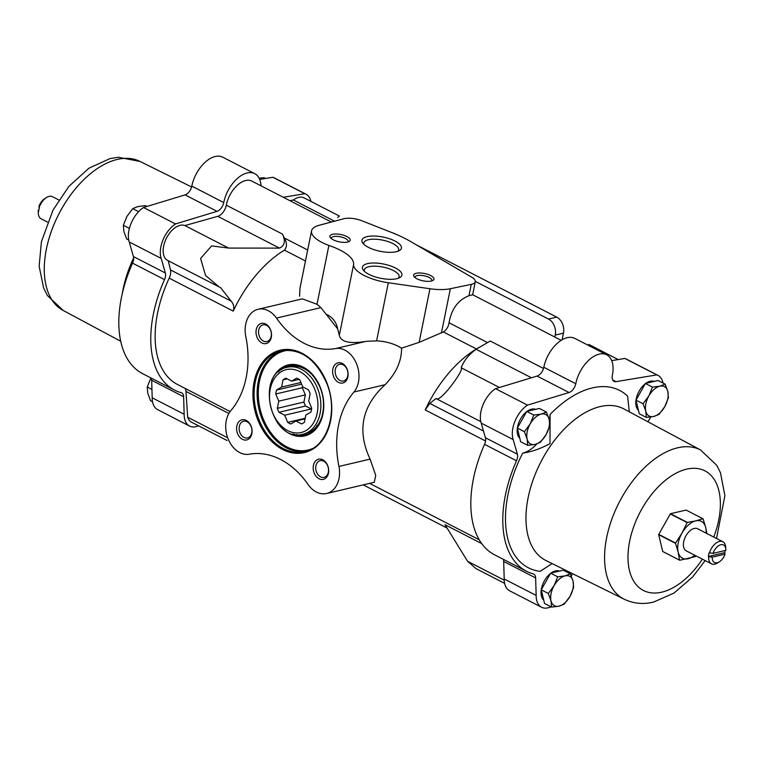 <?xml version="1.0" encoding="UTF-8"?>
<svg xmlns="http://www.w3.org/2000/svg" width="764" height="764" viewBox="0 0 764 764"><rect width="100%" height="100%" fill="white"/><g stroke="black" fill="none" stroke-linecap="round" stroke-linejoin="round"><path stroke-width="1.15" d="M725.8 549.364L725.695 547.282A12.425 7.162 117.2 0 0 722.859 541.752A12.425 7.162 117.2 0 0 709.45 552.811L713.003 553.365L725.8 550.347A9.884 5.701 117.2 0 0 725.8 549.364A9.884 5.701 117.2 0 0 720.452 544.818A9.884 5.701 117.2 0 0 713.003 553.365M46.365 197.618L44.608 198.745A9.884 5.701 117.2 0 0 38.964 206.423L39.098 207.779A12.425 7.162 117.2 0 1 46.365 197.618A12.425 7.162 117.2 0 1 52.515 196.711L58.857 199.977M38.821 210.071L38.2 210.215A9.884 5.701 117.2 0 0 38.2 211.198L38.305 213.28A12.425 7.162 117.2 0 0 41.141 218.81L47.483 222.076M38.2 210.215L38.334 211.561A12.425 7.162 117.2 0 0 38.305 213.28M38.334 211.561L38.592 211.695A12.425 7.162 117.2 0 1 39.356 207.913L39.098 207.779M305.476 260.982L284.437 250.153A97.324 56.106 117.2 0 0 233.221 311.12C234.395 307.481 233.717 304.167 231.186 301.178L170.468 269.921L168.271 260.763M233.221 311.12L169.188 278.153A97.324 56.106 117.2 0 0 177.429 384.454L230.107 411.567M479.276 347.276L476.411 348.967A97.324 56.106 117.2 0 0 425.204 409.934L429.788 403.402L483.497 431.049M328.883 245.445A41.457 14.955 11.4 0 1 353.56 264.736A32.718 11.804 11.4 0 0 388.313 282.747L376.595 340.859C386.059 341.327 394.377 343.771 401.558 348.183L419.13 342.348L443.368 331.958C446.529 329.867 448.42 326.811 449.022 322.771C451.553 308.885 458.199 299.87 468.972 295.735L472.649 294.78L475.275 281.744A14.497 5.233 11.4 0 0 471.598 277.131L410.631 241.529A82.837 29.882 11.4 0 0 391.626 232.476L361.83 220.758A14.497 5.233 11.4 0 0 343.762 218.752L319.104 225.294A32.718 11.804 11.4 0 0 311.55 230.881A32.718 11.804 11.4 0 0 328.883 245.445L317.012 304.292L320.899 307.634L276.511 318.091A24.849 18.221 76.8 0 0 258.07 309.286L302.372 298.848L317.012 304.292M401.558 348.183C401.673 361.057 396.182 373.233 385.085 384.703C361.859 406.009 356.855 430.81 370.082 459.116L375.735 475.399L374.274 482.285L326.639 493.496A24.849 18.221 76.8 0 1 308.198 484.691A81.395 59.678 76.8 0 0 249.064 454.255A24.849 18.221 76.8 0 1 228.321 439.367A24.849 18.221 76.8 0 1 230.747 410.745A81.395 59.678 76.8 0 0 245.75 336.332A24.849 18.221 76.8 0 1 258.07 309.286M311.55 230.881L299.946 288.391L299.564 296.279M331.385 222.037L251.872 181.106A22.777 13.131 117.2 0 0 226.316 205.182A10.352 5.969 117.2 0 1 217.769 216.327L184.888 225.571A19.463 11.221 117.2 0 0 166.313 238.444A19.463 11.221 117.2 0 0 167.612 260.428L220.586 287.656L231.186 301.178M219.01 286.882L205.526 275.412L200.598 258.471L211.58 245.922L228.608 248.071L279.519 248.119C284.771 245.712 285.736 241.023 282.422 234.07L284.332 238.005C287.13 242.857 287.159 246.906 284.437 250.153M376.595 340.859L366.051 341.365L335.654 348.527A24.849 18.221 76.8 0 1 356.387 363.406A24.849 18.221 76.8 0 1 353.961 392.027L385.085 384.703M392.505 232.819A12.425 9.111 76.8 0 1 394.253 233.488L394.616 233.679M416.275 244.824L556.746 317.127A12.425 9.111 76.8 0 1 563.479 333.133L562.142 339.76M527.695 445.345L520.637 441.716L517.362 428.06L526.749 411.424L539.413 408.444L546.461 412.063L541.208 414.117L533.797 415.053L530.178 423.924L524.41 431.689L527.131 439.071L527.695 445.345L535.096 444.4L540.349 442.356L546.117 434.592L549.736 425.72L549.173 419.446L546.461 412.063M646.344 417.402L639.287 413.773L636.011 400.116L645.399 383.48L658.062 380.501L665.11 384.13L659.857 386.173L652.446 387.109L648.827 395.981L643.059 403.745L645.781 411.127L646.344 417.402L653.745 416.466L658.998 414.422L664.766 406.658L668.385 397.786L667.822 391.512L665.11 384.13M551.579 607.103L544.531 603.474L541.256 589.818L545.945 581.499L550.643 573.181L563.307 570.202L570.355 573.831L565.093 575.875L557.691 576.81L554.072 585.682L548.304 593.447L551.016 600.829L551.579 607.103L558.99 606.167L564.243 604.123L570.011 596.359L573.63 587.487L573.067 581.213L570.355 573.831M700.76 450.072L623.921 408.941A85.234 49.135 117.2 0 0 623.519 408.73A85.234 49.135 117.2 0 0 540.826 462.029A85.234 49.135 117.2 0 0 545.506 560.298A85.234 49.135 117.2 0 0 545.916 560.509L624.188 599.215A83.83 48.323 117.2 0 1 623.787 599.014C633.146 603.589 643.059 604.62 653.545 602.099L674.039 593.036L692.671 576.935L705.143 560.585M552.124 563.574L540.148 571.329A99.731 57.491 117.2 0 1 522.691 453.119C531.362 451.906 540.463 448.754 550.004 443.664L550.08 414.441A31.515 18.164 -62.8 0 1 549.278 419.904M550.08 414.441A99.731 57.491 117.2 0 1 627.645 396.182L629.297 411.815M662.722 551.484L679.568 560.155A23.818 13.723 117.2 0 0 679.731 560.26L662.885 551.589A23.818 13.723 117.2 0 1 662.722 551.484L658.692 534.695A23.818 13.723 117.2 0 1 658.759 534.389L670.295 513.933A23.818 13.723 117.2 0 1 670.525 513.733L686.091 510.065L702.937 518.737L695.756 520.876A20.704 11.938 117.2 0 0 681.975 533.138A20.704 11.938 117.2 0 0 678.155 552.076A20.704 11.938 117.2 0 0 688.125 558.742A20.704 11.938 117.2 0 0 694.743 555.227M679.731 560.26L695.297 556.603A23.818 13.723 117.2 0 0 695.526 556.402M658.692 534.695L675.538 543.366L678.155 552.076L679.568 560.155M658.759 534.389L675.605 543.051A23.818 13.723 117.2 0 0 675.538 543.366M670.295 513.933L687.142 522.605L681.975 533.138L675.605 543.051M670.525 513.733L687.371 522.395A23.818 13.723 117.2 0 0 687.142 522.605M706.117 533.129A20.704 11.938 117.2 0 0 705.716 527.552L703.1 518.842A23.818 13.723 117.2 0 0 702.937 518.737M706.853 533.511L705.716 527.552A20.704 11.938 117.2 0 0 695.756 520.876L687.371 522.395M133.633 257.946A85.234 49.135 117.2 0 0 122.335 293.328M353.56 264.736L339.312 335.358L337.698 328.912L320.899 307.634M337.698 328.912C336.427 322.36 332.827 317.566 326.906 314.52M606.74 354.84L574.776 338.385A27.666 15.948 117.2 0 0 543.806 367.283L575.769 383.738A27.666 15.948 117.2 0 1 606.74 354.84A27.666 15.948 117.2 0 1 612.356 375.267A8.28 4.775 117.2 0 0 614.046 381.379A8.28 4.775 117.2 0 0 616.023 381.647L656.83 374.895L624.876 358.45L611.716 360.627M663.028 383.06A23.608 13.609 117.2 0 0 657.976 375.372L626.022 358.927A23.608 13.609 117.2 0 0 624.876 358.45M503.237 559.277A8.28 4.775 117.2 0 1 503.686 561.473L504.202 578.988A23.608 13.609 117.2 0 0 509.617 590.792L541.571 607.246A23.608 13.609 117.2 0 0 550.978 606.788M543.806 367.283A8.28 4.775 117.2 0 1 537.092 376.069L495.54 388.675A23.608 13.609 117.2 0 0 481.224 423.122L485.417 437.743A8.28 4.775 117.2 0 1 484.557 444.342A103.665 59.754 117.2 0 0 494.585 554.817L526.539 571.271A103.665 59.754 117.2 0 0 533.215 573.869A8.28 4.775 117.2 0 1 533.74 574.079A8.28 4.775 117.2 0 1 535.64 577.928L536.156 595.433A23.608 13.609 117.2 0 0 541.571 607.246M339.426 216.078L337.621 217.53M543.51 368.458L490.249 341.04L476.058 349.282C468.638 354.792 463.691 360.971 461.217 367.799C462.507 369.423 458.696 376.05 449.786 387.673C442.366 396.688 437.762 400.307 435.967 398.512L429.788 403.402M480.814 421.642L435.967 398.512M481.702 543.605L445.03 524.734L467.587 561.292L475.962 568.597L504.612 583.352M334.536 221.197L293.386 200.015L289.9 200.684M339.436 216.078L304.072 197.876A19.463 11.221 117.2 0 0 293.386 200.015M227.72 437.829L187.677 417.22A19.463 11.221 117.2 0 0 191.497 422.186L227.089 440.513M228.875 413.477L185.977 391.397L187.677 417.22M228.608 248.071L184.888 225.571M185.977 391.397A10.352 5.969 117.2 0 0 185.136 388.418M169.188 278.153A10.352 5.969 117.2 0 0 170.468 269.921M261.04 185.824A27.666 15.948 117.2 0 0 254.737 173.657A27.666 15.948 117.2 0 0 223.756 202.555A8.28 4.775 117.2 0 1 217.043 211.341L175.491 223.947A23.608 13.609 117.2 0 0 161.175 258.394L165.368 273.006L133.413 256.561A8.28 4.775 117.2 0 1 132.554 263.16A103.665 59.754 117.2 0 0 142.572 373.634L174.536 390.089A103.665 59.754 117.2 0 0 181.202 392.686A8.28 4.775 117.2 0 1 181.737 392.897A8.28 4.775 117.2 0 1 183.637 396.745L184.153 414.25A23.608 13.609 117.2 0 0 189.567 426.064A23.608 13.609 117.2 0 0 198.525 425.806M174.536 390.089A103.665 59.754 117.2 0 1 164.508 279.605A8.28 4.775 117.2 0 0 165.368 273.006M310.919 201.4A23.608 13.609 117.2 0 0 305.972 194.19A23.608 13.609 117.2 0 0 304.826 193.712L283.291 197.274M183.637 396.745L151.683 380.3L152.189 397.805A23.608 13.609 117.2 0 0 157.604 409.609L189.567 426.064M151.683 380.3A8.28 4.775 117.2 0 0 151.234 378.094M217.043 211.341L185.079 194.887L143.537 207.493A23.608 13.609 117.2 0 0 129.221 241.949L133.413 256.561M185.079 194.887A8.28 4.775 117.2 0 0 191.802 186.11A27.666 15.948 117.2 0 1 222.773 157.203L254.737 173.657M305.972 194.19L274.009 177.745A23.608 13.609 117.2 0 0 272.863 177.267L259.703 179.445M175.491 223.947L143.537 207.493M161.175 258.394L129.221 241.949M184.153 414.25L152.189 397.805M304.826 193.712L272.863 177.267M467.587 561.292L504.221 580.143M461.217 367.799L499.465 387.482M657.976 375.372A23.608 13.609 117.2 0 0 656.83 374.895M647.929 421.795L650.775 417.001M571.338 576.075L572.351 573.583M504.202 578.988L536.156 595.433M484.557 444.342L516.512 460.787A103.665 59.754 117.2 0 0 526.539 571.271M516.512 460.787A8.28 4.775 117.2 0 0 517.371 454.188L513.188 439.577L481.224 423.122M495.54 388.675L527.494 405.121A23.608 13.609 117.2 0 0 513.188 439.577M537.092 376.069L569.046 392.515L527.494 405.121M569.046 392.515A8.28 4.775 117.2 0 0 575.769 383.738M536.853 443.913A31.515 18.164 -62.8 0 1 522.691 453.119M645.733 383.404A16.569 9.55 -62.8 0 1 650.221 381.217A16.569 9.55 -62.8 0 1 654.242 381.398M638.465 410.325A16.569 9.55 -62.8 0 1 636.479 397.757A16.569 9.55 -62.8 0 1 645.227 383.786M527.084 411.338A16.569 9.55 -62.8 0 1 531.572 409.16A16.569 9.55 -62.8 0 1 535.593 409.342M519.816 438.259A16.569 9.55 -62.8 0 1 517.83 425.691A16.569 9.55 -62.8 0 1 526.577 411.729M550.978 573.105A16.569 9.55 -62.8 0 1 555.466 570.918A16.569 9.55 -62.8 0 1 559.477 571.1M543.701 600.026A16.569 9.55 -62.8 0 1 541.714 587.459A16.569 9.55 -62.8 0 1 550.462 573.487M326.639 493.496A24.849 18.221 76.8 0 0 338.958 466.441L370.082 459.116M338.958 466.441A81.395 59.678 76.8 0 1 353.961 392.027M339.312 335.358C340.916 342.033 349.826 344.039 366.051 341.365M335.654 348.527A81.395 59.678 76.8 0 1 276.511 318.091M265.681 324.012A10.352 7.592 76.8 0 1 269.329 341.565A10.352 7.592 76.8 0 1 256.303 334.861A10.352 7.592 76.8 0 1 265.681 324.012M322.847 459.832A10.352 7.592 76.8 0 1 326.495 477.385A10.352 7.592 76.8 0 1 313.469 470.672A10.352 7.592 76.8 0 1 322.847 459.832M246.247 420.401A10.352 7.592 76.8 0 1 249.895 437.953A10.352 7.592 76.8 0 1 236.869 431.249A10.352 7.592 76.8 0 1 246.247 420.401M342.282 363.444A10.352 7.592 76.8 0 1 345.93 380.997A10.352 7.592 76.8 0 1 332.903 374.284A10.352 7.592 76.8 0 1 342.282 363.444M343.141 364.8A8.557 6.274 76.8 0 1 347.973 373.548A8.557 6.274 76.8 0 1 343.523 380.959A8.557 6.274 76.8 0 1 335.453 374.064A8.557 6.274 76.8 0 1 339.598 364.294A8.557 6.274 76.8 0 1 343.141 364.8M247.106 421.766A8.557 6.274 76.8 0 1 251.939 430.504A8.557 6.274 76.8 0 1 247.488 437.925A8.557 6.274 76.8 0 1 239.418 431.03A8.557 6.274 76.8 0 1 243.563 421.26A8.557 6.274 76.8 0 1 247.106 421.766M323.707 461.189A8.557 6.274 76.8 0 1 328.539 469.936A8.557 6.274 76.8 0 1 324.089 477.347A8.557 6.274 76.8 0 1 316.019 470.452A8.557 6.274 76.8 0 1 320.164 460.682A8.557 6.274 76.8 0 1 323.707 461.189M266.541 325.378A8.557 6.274 76.8 0 1 271.373 334.116A8.557 6.274 76.8 0 1 266.923 341.537A8.557 6.274 76.8 0 1 258.853 334.642A8.557 6.274 76.8 0 1 262.997 324.872A8.557 6.274 76.8 0 1 266.541 325.378M296.375 434.611A35.621 26.119 -103.2 0 0 305.59 434.859M289.26 365.526A35.621 26.119 -103.2 0 0 281.123 369.862M302.974 434.2A34.38 25.202 -103.2 0 0 320.851 404.423A34.38 25.202 -103.2 0 0 301.436 369.318A34.38 25.202 -103.2 0 0 287.216 367.283C254.364 373.157 270.953 443.607 302.974 434.2L305.715 433.56A34.38 25.202 -103.2 0 0 323.029 411.777M315.169 378.4A34.38 25.202 -103.2 0 0 289.957 366.634L287.216 367.283M140.213 161.548A83.83 48.323 117.2 0 0 139.812 161.347A83.83 48.323 117.2 0 0 58.885 213.968A83.83 48.323 117.2 0 0 63.087 310.413L120.674 341.231M700.913 450.149A83.83 48.323 117.2 0 0 700.512 449.939A83.83 48.323 117.2 0 0 619.184 502.359A83.83 48.323 117.2 0 0 623.787 599.014M722.859 541.752L697.627 528.764A12.425 7.162 117.2 0 0 685.566 536.529A12.425 7.162 117.2 0 0 686.253 550.854L711.485 563.851A12.425 7.162 117.2 0 0 714.884 564.157A12.425 7.162 117.2 0 0 717.635 562.944L719.392 561.817A9.884 5.701 117.2 0 0 725.036 554.139L712.239 557.147A9.884 5.701 117.2 0 0 719.392 561.817M709.45 552.811L709.183 552.678A12.425 7.162 117.2 0 0 708.419 556.469L724.644 552.649A12.425 7.162 117.2 0 0 725.179 550.491M724.644 552.649L725.036 554.139M708.419 556.469L708.686 556.603A12.425 7.162 117.2 0 0 711.485 563.851M712.239 557.147L708.686 556.603M150.852 378.142L147.232 387.014L147.796 393.288L150.508 400.67L152.513 401.702M147.232 387.014L151.95 389.439M259.111 178.165L264.038 177.697L265.557 178.47M128.705 239.982L126.623 238.903L123.902 231.521L123.338 225.246L126.958 216.374L132.726 208.61L137.988 206.566L145.389 205.631L146.984 206.452M123.338 225.246L129.393 228.369M132.726 208.61L138.628 211.647M548.304 593.447L541.256 589.818M557.691 576.81L550.643 573.181M573.067 581.213A16.569 9.55 117.2 0 0 565.093 575.875A16.569 9.55 117.2 0 0 554.072 585.682A16.569 9.55 117.2 0 0 551.016 600.829A16.569 9.55 117.2 0 0 558.99 606.167A16.569 9.55 117.2 0 0 570.011 596.359A16.569 9.55 117.2 0 0 573.067 581.213M643.059 403.745L636.011 400.116M652.446 387.109L645.399 383.48M524.41 431.689L517.362 428.06M533.797 415.053L526.749 411.424M667.822 391.512A16.569 9.55 117.2 0 0 659.857 386.173A16.569 9.55 117.2 0 0 648.827 395.981A16.569 9.55 117.2 0 0 645.781 411.127A16.569 9.55 117.2 0 0 653.745 416.466A16.569 9.55 117.2 0 0 664.766 406.658A16.569 9.55 117.2 0 0 667.822 391.512M549.173 419.446A16.569 9.55 117.2 0 0 541.208 414.117A16.569 9.55 117.2 0 0 530.178 423.924A16.569 9.55 117.2 0 0 527.131 439.071A16.569 9.55 117.2 0 0 535.096 444.4A16.569 9.55 117.2 0 0 546.117 434.592A16.569 9.55 117.2 0 0 549.173 419.446M475.313 281.391L548.523 319.065A12.425 9.111 76.8 0 1 555.256 335.071L554.855 337.058M388.313 282.747L429.941 288.744A32.718 11.804 11.4 0 0 450.349 288.725L471.264 284.37A14.497 5.233 11.4 0 0 475.275 281.744M431.297 281.037A10.352 3.734 11.4 0 0 432.854 280.464A10.352 3.734 11.4 0 0 424.517 273.502A10.352 3.734 11.4 0 0 414.126 276.692A10.352 3.734 11.4 0 0 431.297 281.037M347.582 242.054A10.352 3.734 11.4 0 0 349.129 241.491A10.352 3.734 11.4 0 0 340.792 234.519A10.352 3.734 11.4 0 0 330.411 237.709A10.352 3.734 11.4 0 0 347.582 242.054M396.783 278.698A20.141 7.268 11.4 0 0 399.801 277.59A20.141 7.268 11.4 0 0 383.585 264.038A20.141 7.268 11.4 0 0 363.387 270.246A20.141 7.268 11.4 0 0 396.783 278.698M396.315 251.719A20.141 7.268 11.4 0 0 399.333 250.611A20.141 7.268 11.4 0 0 383.117 237.06A20.141 7.268 11.4 0 0 362.91 243.267A20.141 7.268 11.4 0 0 396.315 251.719M397.824 251.28A17.734 6.399 11.4 0 0 398.627 249.885A17.734 6.399 11.4 0 0 382.497 240.106A17.734 6.399 11.4 0 0 363.845 242.876A17.734 6.399 11.4 0 0 364.046 244.47M398.292 278.258A17.734 6.399 11.4 0 0 399.094 276.864A17.734 6.399 11.4 0 0 382.974 267.085A17.734 6.399 11.4 0 0 364.313 269.854A17.734 6.399 11.4 0 0 364.514 271.449M347.916 241.968A8.557 3.085 11.4 0 0 348.117 241.51A8.557 3.085 11.4 0 0 340.333 236.792A8.557 3.085 11.4 0 0 331.337 238.129A8.557 3.085 11.4 0 0 331.337 238.626M431.641 280.942A8.557 3.085 11.4 0 0 431.832 280.493A8.557 3.085 11.4 0 0 424.058 275.775A8.557 3.085 11.4 0 0 415.053 277.112A8.557 3.085 11.4 0 0 415.062 277.599M316.726 425.586A34.38 25.202 -103.2 0 0 317.203 425.834M296.613 378.142L291.552 381.141L285.851 378.199A24.286 17.811 76.8 0 0 283.052 379.861L281.61 387.042L276.549 390.041A24.286 17.811 76.8 0 0 275.747 394.004L278.764 401.157L277.313 408.329A24.286 17.811 76.8 0 0 278.975 412.283L284.685 415.215L287.694 422.368A24.286 17.811 76.8 0 0 290.845 423.991L295.897 420.993L301.608 423.924A24.286 17.811 76.8 0 0 304.397 422.272L305.839 415.091L310.9 412.092A24.286 17.811 76.8 0 0 311.702 408.129L308.694 400.976L310.136 393.804A24.286 17.811 76.8 0 0 308.475 389.85L302.773 386.918L299.755 379.765A24.286 17.811 76.8 0 0 296.613 378.142M305.094 418.825L295.897 420.993M305.208 418.242L287.694 422.368M311.492 409.485L311.273 408.96L284.685 415.215M311.273 408.96L305.571 406.018L278.975 412.283M305.571 406.018A24.286 17.811 76.8 0 1 303.91 402.074L277.313 408.329M303.91 402.074L305.352 394.892L278.764 401.157M305.352 394.892L302.343 387.74L275.747 394.004M301.599 384.139L276.549 390.041M302.343 387.74A24.286 17.811 76.8 0 1 302.544 386.383M300.911 382.497L281.61 387.042M287.178 378.887L283.052 379.861M299.106 379.364L291.552 381.141M425.204 409.934L485.551 440.99M476.411 348.967L443.368 331.958M487.518 342.587L449.022 322.771M282.422 234.07L226.316 205.182M307.682 250.019L284.332 238.005M279.519 248.119L217.769 216.327M164.508 279.605L132.554 263.16M223.756 202.555L191.802 186.11M476.058 349.282L531.438 377.779M612.68 379.928L616.023 381.647M503.686 561.473L535.64 577.928M485.417 437.743L517.371 454.188M282.661 449.48A52.601 38.563 -103.2 0 0 330.296 394.377A52.601 38.563 -103.2 0 0 264.105 360.312A52.601 38.563 -103.2 0 0 282.661 449.48M292.937 433.971A35.621 26.119 -103.2 0 0 305.18 434.964C320.593 432.195 328.663 407.107 319.935 387.186C312.247 370.903 301.885 363.712 288.849 365.622A35.621 26.119 -103.2 0 0 278.335 371.972M279.796 425.605A36.443 26.721 -103.2 0 0 289.747 433.742A36.443 26.721 -103.2 0 0 322.847 414.546A36.443 26.721 -103.2 0 0 303.967 367.522A36.443 26.721 -103.2 0 0 270.313 385.323M289.05 350.179A50.94 37.35 -103.2 0 0 258.299 392.094A50.94 37.35 -103.2 0 0 287.073 446.997A50.94 37.35 -103.2 0 0 312.247 448.697M282.546 350.552A51.771 37.961 -103.2 0 0 257.162 396.048A51.771 37.961 -103.2 0 0 286.376 447.885A51.771 37.961 -103.2 0 0 306.259 451.257M283.358 448.592A51.771 37.961 -103.2 0 0 304.769 451.648C326.906 447.58 338.643 412.407 326.916 383.719C315.943 359.099 300.653 348.145 281.037 350.867A51.771 37.961 -103.2 0 0 254.116 395.714A51.771 37.961 -103.2 0 0 283.358 448.592M713.748 537.063A67.261 38.773 117.2 0 0 694.4 468.294A67.261 38.773 117.2 0 0 630.969 535.554A67.261 38.773 117.2 0 0 661.786 592.167A67.261 38.773 117.2 0 0 702.374 559.162M556.746 317.127L548.523 319.065M563.479 333.133L555.256 335.071M429.941 288.744L419.13 342.348M450.349 288.725L441.401 333.104M471.264 284.37L468.972 295.735M299.679 371.533A32.308 23.684 -103.2 0 0 270.418 405.369A32.308 23.684 -103.2 0 0 311.072 426.293A32.308 23.684 -103.2 0 0 299.679 371.533M369.623 483.373L479.19 539.766M561.215 340.324L472.658 294.751M588.767 344.411L618.191 359.548M446.997 528.019L363.206 484.882M139.965 161.424L118.267 157.26L110.064 158.559L88.844 168.271L69.008 186.254L53.012 210.052L41.418 241.73L39.145 266.197L43.653 288.104L47.397 295.506L63.24 310.49M139.812 161.347L191.602 186.96M700.512 449.939L716.766 465.314L720.471 472.744L724.902 495.655L716.517 538.486"/></g></svg>
